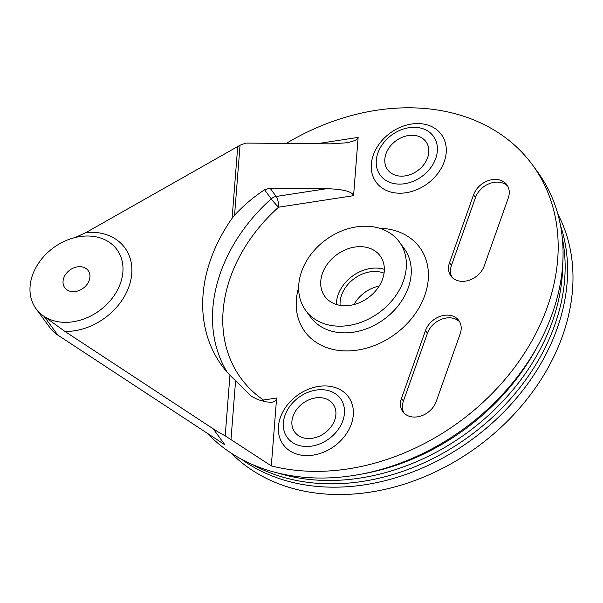 <?xml version="1.0" encoding="UTF-8"?>
<svg xmlns="http://www.w3.org/2000/svg" width="603" height="603" viewBox="0 0 603 603"><rect width="100%" height="100%" fill="white"/><g stroke="black" fill="none" stroke-linecap="round" stroke-linejoin="round"><path stroke-width="0.9" d="M379.129 286.124A30.323 23.577 -36.2 0 0 353.938 304.568M342.105 305.6A34.281 26.653 143.8 0 1 324.859 296.442A34.281 26.653 143.8 0 1 336.776 254.685A34.281 26.653 143.8 0 1 380.176 255.951A34.281 26.653 143.8 0 1 376.996 289.191A34.281 26.653 143.8 0 1 342.105 305.6M336.361 304.462A34.281 26.653 143.8 0 1 352.446 276.099A34.281 26.653 143.8 0 1 384.345 269.337M240.039 145.21L245.873 143.069L330.256 143.861L345.609 142.858C353.501 141.569 357.677 139.745 358.137 137.394L353.577 195.658C352.242 191.573 343.303 189.244 326.751 188.679L270.061 188.151L264.551 189.749C253.29 197.256 243.288 205.759 234.559 215.248L240.039 145.21L86.154 232.464L75.119 237.537M213.176 428.786L224.934 444.841L57.805 335.102L44.094 316.364A50.102 38.954 143.8 0 1 36.059 308.766A50.102 38.954 143.8 0 1 59.667 243.733A50.102 38.954 143.8 0 1 102.789 238.818A50.102 38.954 143.8 0 1 112.49 297.867A50.102 38.954 143.8 0 1 44.094 316.364L64.936 331.439L213.176 428.786A210.952 164.024 143.8 0 0 225.205 435.848L229.947 375.232L251.067 396.02L257.669 399.563L265.833 401.854L271.651 402.322C274.674 401.779 276.332 400.339 276.619 398.018L271.312 465.908A210.952 164.024 143.8 0 0 298.236 470.528A210.952 164.024 143.8 0 0 512.957 369.541A210.952 164.024 143.8 0 0 532.539 164.973L537.431 171.667A210.952 164.024 143.8 0 1 517.849 376.234A210.952 164.024 143.8 0 1 303.136 477.214A210.952 164.024 143.8 0 1 207.357 433.301M234.559 215.248L232.102 218.316A158.22 123.02 -36.2 0 0 221.912 365.637A158.22 123.02 -36.2 0 0 229.947 375.232M508.254 198.078L484.224 265.938A19.778 15.377 143.8 0 1 468.561 280.433A19.778 15.377 143.8 0 1 450.908 275.993A19.778 15.377 143.8 0 1 449.521 262.689L473.543 194.829A19.778 15.377 143.8 0 1 489.214 180.335A19.778 15.377 143.8 0 1 506.859 184.774A19.778 15.377 143.8 0 1 508.254 198.078M436.165 401.651L460.195 333.791A19.778 15.377 -36.2 0 0 458.8 320.487A19.778 15.377 -36.2 0 0 441.155 316.047A19.778 15.377 -36.2 0 0 425.492 330.542L401.462 398.402A19.778 15.377 -36.2 0 0 402.849 411.706A19.778 15.377 -36.2 0 0 420.502 416.145A19.778 15.377 -36.2 0 0 436.165 401.651M379.483 228.243A71.199 55.355 143.8 0 1 425.499 293.269A71.199 55.355 143.8 0 1 340.687 350.644A71.199 55.355 143.8 0 1 298.658 287.412M286.191 143.446A210.952 164.024 143.8 0 1 532.539 164.973M57.805 335.102A50.102 38.954 143.8 0 1 49.77 327.497L36.059 308.766M557.873 214.133A203.701 158.385 143.8 0 1 477.41 446.815A203.701 158.385 143.8 0 1 231.288 453.185M334.899 325.959A58.016 45.104 143.8 0 1 305.706 310.462A58.016 45.104 143.8 0 1 325.876 239.798A58.016 45.104 143.8 0 1 399.329 241.931A58.016 45.104 143.8 0 1 393.947 298.184A58.016 45.104 143.8 0 1 334.899 325.959M399.329 241.931L404.229 248.617A58.016 45.104 143.8 0 1 398.839 304.877A58.016 45.104 143.8 0 1 339.791 332.645A58.016 45.104 143.8 0 1 310.605 317.155L305.706 310.462M225.205 435.848L271.312 465.908M538.208 345.022A203.701 158.385 143.8 0 1 362.004 474.003M562.705 264.348A203.701 158.385 143.8 0 1 467.129 432.766A203.701 158.385 143.8 0 1 277.697 472.971M562.32 238.17A203.701 158.385 143.8 0 1 469.579 436.112A203.701 158.385 143.8 0 1 252.853 464.694M560.534 225.635A203.701 158.385 143.8 0 1 472.028 439.459A203.701 158.385 143.8 0 1 241.456 459.2M315.475 397.92A23.736 18.452 -36.2 0 0 295.259 411.563A23.736 18.452 -36.2 0 0 294.746 432.11A23.736 18.452 -36.2 0 0 324.798 432.977A23.736 18.452 -36.2 0 0 333.044 404.07A23.736 18.452 -36.2 0 0 315.475 397.92M408.389 135.539A23.736 18.452 -36.2 0 0 388.174 149.19A23.736 18.452 -36.2 0 0 387.661 169.729A23.736 18.452 -36.2 0 0 417.713 170.604A23.736 18.452 -36.2 0 0 425.959 141.69A23.736 18.452 -36.2 0 0 408.389 135.539M86.154 285.521A14.502 11.276 -36.2 0 0 88.189 270.611A14.502 11.276 -36.2 0 0 80.892 266.737A14.502 11.276 -36.2 0 0 66.134 273.679A14.502 11.276 -36.2 0 0 64.785 287.744A14.502 11.276 -36.2 0 0 86.154 285.521M459.682 321.896A19.778 15.377 -36.2 0 0 442.127 319.04A19.778 15.377 -36.2 0 0 427.444 333.218L403.422 401.078A19.778 15.377 -36.2 0 0 403.927 412.98M451.986 277.267A19.778 15.377 143.8 0 1 451.474 265.365L475.503 197.505A19.778 15.377 143.8 0 1 490.186 183.327A19.778 15.377 143.8 0 1 507.741 186.184M384.058 273.159A30.323 23.577 -36.2 0 0 354.262 278.578A30.323 23.577 -36.2 0 0 340.092 305.344M316.093 390.081A32.961 25.628 143.8 0 1 331.198 391.535A32.961 25.628 143.8 0 1 341.223 424.542A32.961 25.628 143.8 0 1 303.882 446.363A32.961 25.628 143.8 0 1 283.357 426.562A32.961 25.628 143.8 0 1 316.093 390.081M409 127.7A32.961 25.628 143.8 0 1 424.113 129.163A32.961 25.628 143.8 0 1 434.137 162.169A32.961 25.628 143.8 0 1 396.797 183.983A32.961 25.628 143.8 0 1 376.272 164.182A32.961 25.628 143.8 0 1 409 127.7M64.936 331.439A57.564 44.758 -36.2 0 0 130.821 279.98A57.564 44.758 -36.2 0 0 86.154 232.464M232.102 218.316L237.74 146.28M396.495 193.058A40.424 31.431 143.8 0 1 384.194 138.177A40.424 31.431 143.8 0 1 445.617 143.929A40.424 31.431 143.8 0 1 396.495 193.058M303.58 455.438A40.424 31.431 143.8 0 1 291.287 400.558A40.424 31.431 143.8 0 1 352.71 406.301A40.424 31.431 143.8 0 1 303.58 455.438M276.619 398.018L263.473 400.045A150.305 116.869 143.8 0 1 278.563 207.206L353.577 195.658M358.137 137.394L316.929 143.74M227.097 372.111A158.22 123.02 143.8 0 1 271.214 198.854L264.551 189.749M270.061 188.151L276.151 196.465L326.751 188.679M230.994 439.481L235.562 381.051M263.33 401.153A7.914 2.766 81.3 0 0 263.473 400.045A7.914 4.801 -55.5 0 1 262.576 400.942M278.563 207.206A7.914 2.766 81.3 0 0 276.151 196.465A7.914 6.151 -36.2 0 0 271.214 198.854A7.914 0.626 -131.8 0 0 278.563 207.206M403.422 401.078L401.462 398.402M427.444 333.218L425.492 330.542M451.474 265.365L449.521 262.689M475.503 197.505L473.543 194.829"/></g></svg>

